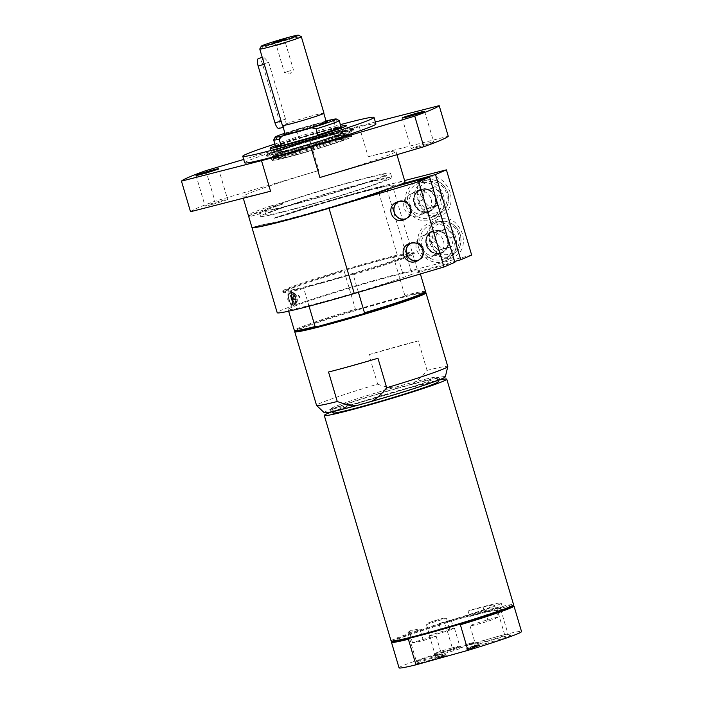 <?xml version="1.0" encoding="UTF-8"?>
<svg xmlns="http://www.w3.org/2000/svg" width="703" height="703" viewBox="0 0 703 703"><rect width="100%" height="100%" fill="white"/><g stroke="black" fill="none" stroke-linecap="round" stroke-linejoin="round"><path stroke-width="0.53" stroke-dasharray="3.52 2.64" d="M498.032 616.988A17.057 0.747 -16.5 0 0 491.854 618.622A17.057 0.747 -16.5 0 0 470.008 625.828A17.057 0.747 -16.5 0 0 488.154 621.224A45.475 1.995 -16.5 0 0 498.032 616.988L496.133 610.591A45.475 1.995 163.5 0 0 496.133 610.573L494.508 605.107A45.475 1.995 -16.5 0 0 468.128 611.012L469.753 616.487A45.475 1.995 163.5 0 1 496.133 610.573M423.32 640.53A13.058 0.571 -16.5 0 0 436.124 636.145A13.058 0.571 -16.5 0 0 427.811 638.043A13.058 0.571 -16.5 0 0 412.556 642.841A45.475 1.995 -16.5 0 0 423.32 640.53L420.13 629.765A13.058 0.571 163.5 0 1 407.907 632.797A13.058 0.571 163.5 0 1 407.925 632.744A13.058 0.571 163.5 0 1 409.366 632.076L409.902 630.846A45.475 1.995 -16.5 0 0 417.925 629.132L420.13 629.765M488.154 621.224L486.265 614.835A45.475 1.995 163.5 0 1 440.544 629.027L438.927 623.561A45.475 1.995 -16.5 0 0 494.508 605.107M412.556 642.841L409.366 632.076M438.927 623.561A13.691 0.598 -16.5 0 0 451.256 620.318A52.47 2.302 -16.5 0 0 501.221 603.121A52.47 2.302 -16.5 0 0 482.987 606.689A13.691 0.598 -16.5 0 0 468.128 611.012M409.902 630.846A11.151 0.492 -16.5 0 0 409.427 631.109A11.151 0.492 -16.5 0 0 417.925 629.132M443.382 618.192A11.151 0.492 -16.5 0 0 428.514 622.858L426.493 624.712L429.682 635.477A13.058 0.571 -16.5 0 0 429.445 635.67A13.058 0.571 -16.5 0 0 442.125 632.515A13.058 0.571 -16.5 0 0 454.481 628.254A13.058 0.571 -16.5 0 0 449.648 629.22L446.458 618.455L443.382 618.192A45.475 1.995 -16.5 0 0 428.514 622.858M327.229 142.612A34.552 1.52 163.5 0 1 344.962 138.825A34.552 1.52 163.5 0 1 312.281 150.011A34.552 1.52 163.5 0 1 278.775 158.43A34.552 1.52 163.5 0 1 293.836 152.56A34.552 1.52 163.5 0 1 327.229 142.612M280.989 157.156A34.166 1.503 -16.5 0 0 279.091 158.263A34.166 1.503 -16.5 0 0 312.273 150.003A34.166 1.503 -16.5 0 0 344.602 138.86A34.166 1.503 -16.5 0 0 317.22 145.433A34.166 1.503 -16.5 0 0 280.989 157.156M449.648 629.22A45.475 1.995 -16.5 0 0 429.682 635.477M426.493 624.712A13.058 0.571 163.5 0 1 442.969 619.396A13.058 0.571 163.5 0 1 446.458 618.455M451.467 648.069A13.058 0.571 -16.5 0 0 434.753 653.553A13.058 0.571 -16.5 0 0 434.744 653.579A13.058 0.571 -16.5 0 0 443.066 651.672A13.058 0.571 -16.5 0 0 459.78 646.162A13.058 0.571 -16.5 0 0 459.762 646.145A13.058 0.571 -16.5 0 0 451.467 648.069M433.11 655.952A13.058 0.571 -16.5 0 0 416.404 661.435A13.058 0.571 -16.5 0 0 416.396 661.461A13.058 0.571 -16.5 0 0 424.709 659.555A13.058 0.571 -16.5 0 0 441.431 654.045A13.058 0.571 -16.5 0 0 441.414 654.027A13.058 0.571 -16.5 0 0 433.11 655.952M486.265 614.835A17.057 0.747 -16.5 0 0 500.817 609.747A17.057 0.747 -16.5 0 0 496.133 610.591M497.17 636.584A17.057 0.747 -16.5 0 0 475.342 643.746A17.057 0.747 -16.5 0 0 475.333 643.781A17.057 0.747 -16.5 0 0 486.195 641.294A17.057 0.747 -16.5 0 0 508.032 634.097A17.057 0.747 -16.5 0 0 508.005 634.071A17.057 0.747 -16.5 0 0 497.17 636.584M440.544 629.027A13.691 0.598 -16.5 0 0 452.873 625.784A52.47 2.302 -16.5 0 0 502.838 608.587A52.47 2.302 -16.5 0 0 484.604 612.155A13.691 0.598 -16.5 0 0 469.753 616.487M334.373 406.835A55.203 2.425 -16.5 0 0 331.324 408.505A55.203 2.425 -16.5 0 0 384.928 395.271A55.203 2.425 -16.5 0 0 437.09 377.177A55.203 2.425 -16.5 0 0 391.764 388.223A55.203 2.425 -16.5 0 0 334.373 406.835M424.304 379.471A54.957 2.408 163.5 0 1 436.932 377.335A54.957 2.408 163.5 0 1 402.801 389.814A54.957 2.408 163.5 0 1 344.18 406.422A54.957 2.408 163.5 0 1 331.552 408.548A54.957 2.408 163.5 0 1 365.674 396.079A54.957 2.408 163.5 0 1 424.304 379.471M332.062 411.694A63.876 2.803 163.5 0 1 432.099 381.65A63.876 2.803 163.5 0 1 438.215 380.253M332.844 412.925A54.957 2.408 163.5 0 1 366.966 400.446A54.957 2.408 163.5 0 1 425.596 383.838A54.957 2.408 163.5 0 1 438.224 381.711M328.538 372.01L377.95 358.24M377.652 384.163C385.262 387.019 392.133 388.258 398.258 387.88L411.624 384.163C417.028 381.325 422.169 376.738 427.064 370.393L418.32 340.893L368.908 354.664L377.652 384.163A68.437 3.005 163.5 0 0 316.552 405.394M324.224 412.696A63.173 2.777 163.5 0 1 398.258 387.88M411.624 384.163A63.173 2.777 163.5 0 1 445.324 376.826M333.24 409.049A57.031 2.504 163.5 0 1 392.529 389.814A57.031 2.504 163.5 0 1 439.357 378.407A57.031 2.504 163.5 0 1 385.464 397.09A57.031 2.504 163.5 0 1 330.094 410.772A57.031 2.504 163.5 0 1 333.24 409.049M427.064 370.393A68.437 3.005 163.5 0 1 447.785 366.518M465.957 648.922L476.335 645.714L465.957 648.922L466.282 650.02L474.525 647.727L474.2 646.628M474.525 647.727L468.022 649.273L467.697 648.175M468.409 649.106L468.093 648.008M468.022 649.273L471.256 648.368L470.931 647.278M471.256 648.368L469.903 648.948L469.578 647.858M469.903 648.948L466.669 649.853L466.344 648.755M476.652 646.804L476.335 645.714M476.265 646.971L475.94 645.881M472.231 648.096L471.906 647.006M470.878 648.676L470.553 647.586M474.912 647.551L474.587 646.461M441.141 655.934L445.948 654.414L436.95 657.033L441.141 655.934L441.458 657.033L444.006 656.479L443.681 655.389M444.006 656.479L437.275 658.122L436.95 657.033L436.967 658.324L441.458 657.033M438.593 657.7L441.686 656.839L438.022 657.99L437.697 656.901L441.37 655.75L437.697 656.901L438.206 657.867L438.268 656.611M440.386 657.331L440.069 656.242M446.273 655.504L445.948 654.414M438.031 657.797L437.705 656.707M441.686 656.839L441.37 655.75M445.887 655.671L445.561 654.581M442.609 656.584L442.284 655.495M442.161 656.778L441.836 655.688M444.507 656.259L444.191 655.17M474.235 643.43L465.597 645.89L472.53 644.159L474.235 643.43L473.91 642.34L465.272 644.8L473.91 642.34M472.53 644.159L472.205 643.069M465.992 645.723L465.667 644.633M465.597 645.89L465.272 644.8M471.555 644.431L471.23 643.342M472.864 643.869L472.539 642.779M479.103 644.519L470.861 646.822L479.578 644.176L478.128 644.792L479.103 644.519L479.428 645.618L481.265 644.827L480.94 643.737M481.265 644.827L471.186 647.911L475.492 646.698L475.166 645.609M474.516 646.971L474.191 645.872M475.492 646.698L476.836 646.119L476.52 645.029M476.836 646.119L479.894 645.266L479.578 644.176M479.894 645.266L478.453 645.89L478.128 644.792M478.453 645.89L479.428 645.618M475.861 646.391L475.544 645.301M473.602 647.015L473.286 645.925M472.161 647.639L471.836 646.549M471.186 647.911L470.861 646.822M473.022 647.12L472.697 646.031M477.416 646.479L468.725 648.966L477.416 646.479L477.091 645.389L474.516 645.995L478.954 644.589L470.685 646.892L477.091 645.389M476.968 646.672L476.643 645.582M474.841 647.085L474.516 645.995M478.857 645.864L478.532 644.765M479.279 645.679L478.954 644.589M474.217 647.235L473.892 646.136M471.01 647.99L470.685 646.892M473.708 647.445L473.383 646.347M468.725 648.966L468.4 647.876M469.147 648.79L468.822 647.691M473.084 647.577L472.768 646.488M470.562 648.184L470.237 647.085M399.049 667.85A63.876 2.803 163.5 0 1 452.662 649.062L504.631 634.589A63.876 2.803 163.5 0 1 521.538 631.566M486.125 643.438A19.007 0.835 163.5 0 1 474.024 646.171A19.007 0.835 163.5 0 1 492.003 640.011A19.007 0.835 163.5 0 1 510.431 635.38A19.007 0.835 163.5 0 1 486.125 643.438M424.638 661.76A15.062 0.659 163.5 0 1 415.042 663.922A15.062 0.659 163.5 0 1 429.296 659.045A15.062 0.659 163.5 0 1 443.901 655.381A15.062 0.659 163.5 0 1 424.638 661.76M442.987 653.878A15.062 0.659 163.5 0 1 433.399 656.04A15.062 0.659 163.5 0 1 447.644 651.163A15.062 0.659 163.5 0 1 462.258 647.489A15.062 0.659 163.5 0 1 442.987 653.878M458.76 624.519L409.594 638.219M392.037 641.531A63.191 2.777 163.5 0 1 391.966 641.303A63.191 2.777 163.5 0 1 446.3 622.454L445.087 623.499L452.662 649.062M504.631 634.589L497.056 609.018L495.457 608.754A63.191 2.777 163.5 0 0 446.3 622.454L495.457 608.754A63.191 2.777 163.5 0 1 513.023 605.441A63.191 2.777 163.5 0 1 513.093 605.67M391.501 642.147A63.876 2.803 163.5 0 1 445.087 623.499M497.056 609.018A63.876 2.803 163.5 0 1 513.875 605.898M391.088 640.969A63.876 2.803 163.5 0 1 394.638 638.904A63.876 2.803 163.5 0 1 462.372 616.979A63.876 2.803 163.5 0 1 513.577 604.685M368.908 354.664A68.437 3.005 163.5 0 1 418.32 340.893M294.759 331.605A68.437 3.005 163.5 0 1 382.379 302.852A68.437 3.005 163.5 0 1 425.869 292.764M383.03 181.093A62.936 2.759 -16.5 0 0 386.527 179.054A62.936 2.759 -16.5 0 0 336.069 191.163A62.936 2.759 -16.5 0 0 269.328 212.772A62.936 2.759 -16.5 0 0 265.831 214.81A62.936 2.759 -16.5 0 0 316.288 202.692A62.936 2.759 -16.5 0 0 383.03 181.093M381.738 176.725A62.936 2.759 -16.5 0 0 385.226 174.687A62.936 2.759 -16.5 0 0 334.769 186.796A62.936 2.759 -16.5 0 0 268.028 208.396A62.936 2.759 -16.5 0 0 264.539 210.434A62.936 2.759 -16.5 0 0 314.997 198.325A62.936 2.759 -16.5 0 0 381.738 176.725M387.994 179.704A68.437 3.005 163.5 0 1 320.902 201.612A68.437 3.005 163.5 0 1 261.63 216.577A68.437 3.005 163.5 0 1 260.558 216.366A68.437 3.005 163.5 0 1 283.652 207.113A68.437 3.005 163.5 0 1 353.319 186.058A68.437 3.005 163.5 0 1 391.799 177.49A68.437 3.005 163.5 0 1 387.994 179.704M425.095 292.553A67.752 2.97 -16.5 0 0 425.025 292.307A67.752 2.97 -16.5 0 0 403.46 296.543L404.858 295.445L393.592 257.421L391.808 257.21L345.577 270.093A67.752 2.97 -16.5 0 0 283.573 291.42A67.752 2.97 -16.5 0 0 283.643 291.675A67.752 2.97 -16.5 0 0 305.207 287.43A67.752 2.97 -16.5 0 0 351.438 274.557A67.752 2.97 -16.5 0 0 413.443 253.221A67.752 2.97 -16.5 0 0 413.373 252.975A67.752 2.97 -16.5 0 0 391.808 257.21A67.752 2.97 -16.5 0 0 370.314 262.957A67.752 2.97 -16.5 0 0 345.577 270.093L344.18 271.191L355.446 309.215A68.437 3.005 -16.5 0 0 294.346 330.436M355.446 309.215L357.229 309.425A67.752 2.97 -16.5 0 0 295.225 330.753A67.752 2.97 -16.5 0 0 295.295 331.008M403.46 296.543A67.752 2.97 -16.5 0 0 381.957 302.29A67.752 2.97 -16.5 0 0 357.229 309.425L403.46 296.543M393.592 257.421A68.437 3.005 163.5 0 1 414.225 253.431A68.437 3.005 163.5 0 1 414.322 253.537A68.437 3.005 163.5 0 1 412.907 254.644L412.52 253.335A68.437 3.005 -16.5 0 0 413.909 252.377A68.437 3.005 -16.5 0 0 413.935 252.228A68.437 3.005 -16.5 0 0 370.332 262.201A68.437 3.005 -16.5 0 0 282.694 291.104A68.437 3.005 -16.5 0 0 282.799 291.209A68.437 3.005 -16.5 0 0 326.289 281.13A68.437 3.005 -16.5 0 0 406.65 255.857A68.437 3.005 -16.5 0 0 412.52 253.335L392.713 186.471A68.437 3.005 -16.5 0 0 394.128 185.364A68.437 3.005 -16.5 0 0 355.648 193.923A68.437 3.005 -16.5 0 0 285.98 214.986L285.919 214.767A68.437 3.005 163.5 0 1 355.586 193.703A68.437 3.005 163.5 0 1 394.067 185.144A68.437 3.005 163.5 0 1 334.813 205.812A68.437 3.005 163.5 0 1 263.897 224.222L263.959 224.442A68.437 3.005 -16.5 0 0 318.881 210.742A68.437 3.005 -16.5 0 0 386.843 188.993L407.037 257.166A68.437 3.005 163.5 0 1 353.222 274.768L358.416 292.299M425.587 291.56A68.437 3.005 -16.5 0 0 404.858 295.445M309.048 306.2L303.81 288.529L305.207 287.43L351.438 274.557L353.222 274.768M303.81 288.529A68.437 3.005 163.5 0 1 283.081 292.413A68.437 3.005 163.5 0 1 283.107 292.272A68.437 3.005 163.5 0 1 344.18 271.191M412.907 254.644A68.437 3.005 163.5 0 1 407.037 257.166L412.081 274.214A68.437 3.005 163.5 0 1 358.275 291.807A68.437 3.005 163.5 0 1 308.863 305.577A68.437 3.005 163.5 0 1 288.133 309.461A68.437 3.005 163.5 0 1 349.233 288.23A68.437 3.005 163.5 0 1 398.645 274.469A68.437 3.005 163.5 0 1 419.375 270.585A68.437 3.005 163.5 0 1 417.96 271.692L412.907 254.644M327.906 138.781A38.208 1.678 163.5 0 1 347.44 134.431A38.208 1.678 163.5 0 1 347.519 134.598A38.208 1.678 163.5 0 1 293.898 151.936A38.208 1.678 163.5 0 1 274.328 156.277A38.208 1.678 163.5 0 1 274.302 156.092A38.208 1.678 163.5 0 1 327.906 138.781M273.933 152.349A39.922 1.749 -16.5 0 0 271.718 153.641A39.922 1.749 -16.5 0 0 303.722 145.96A39.922 1.749 -16.5 0 0 346.061 132.252A39.922 1.749 -16.5 0 0 348.275 130.96A39.922 1.749 -16.5 0 0 316.271 138.64A39.922 1.749 -16.5 0 0 273.933 152.349M275.365 145.67A39.922 1.749 163.5 0 1 340.876 126.268M190.522 211.726A134.598 5.905 163.5 0 1 214.96 201.234L318.854 170.486A79.843 3.506 163.5 0 0 242.825 196.664L243.282 198.22M270.567 191.234A79.843 3.506 163.5 0 1 242.825 196.664M212.57 204.318A11.749 0.518 -16.5 0 0 227.614 199.353A11.749 0.518 -16.5 0 0 220.127 201.067A11.749 0.518 -16.5 0 0 205.083 206.023A11.749 0.518 -16.5 0 0 212.57 204.318M205.891 170.636L214.96 201.234M244.697 162.832A68.437 3.005 163.5 0 1 248.502 160.618A68.437 3.005 163.5 0 1 321.069 137.12A68.437 3.005 163.5 0 1 375.938 123.956M274.882 144.045A68.437 3.005 163.5 0 1 340.393 124.642M375.358 121.997L359.128 126.153A79.843 3.506 -16.5 0 0 309.795 139.897L243.695 159.449M359.128 126.153L368.187 156.743A79.843 3.506 163.5 0 1 395.938 151.312A79.843 3.506 163.5 0 1 391.501 153.895A79.843 3.506 163.5 0 1 319.909 177.49M368.187 156.743L448.242 136.241M418.637 146.909A11.749 0.518 -16.5 0 0 433.681 141.944A11.749 0.518 -16.5 0 0 426.194 143.658A11.749 0.518 -16.5 0 0 411.15 148.623A11.749 0.518 -16.5 0 0 418.637 146.909M248.924 216.164A79.843 3.506 163.5 0 1 271.121 207.297L270.725 205.988A79.843 3.506 -16.5 0 0 248.326 215.241M285.919 214.767L274.293 218A79.843 3.506 163.5 0 1 357.273 192.675A79.843 3.506 163.5 0 1 404.998 181.901M252.272 227.464L263.897 224.222M271.121 207.297L282.747 204.055A68.437 3.005 -16.5 0 0 259.653 213.308A68.437 3.005 -16.5 0 0 260.725 213.519L260.33 212.209L248.704 215.443M270.725 205.988L282.351 202.745L282.747 204.055M282.351 202.745A68.437 3.005 163.5 0 1 352.027 181.682A68.437 3.005 163.5 0 1 390.499 173.123A68.437 3.005 163.5 0 1 331.254 193.8A68.437 3.005 163.5 0 1 260.33 212.209M260.725 213.519L249.099 216.752M454.876 262.289L412.081 274.214M471.66 255.084L402.564 272.782A79.843 3.506 -16.5 0 0 320.709 296.49A79.843 3.506 -16.5 0 0 277.193 312.694M417.96 271.692L454.639 261.472M274.293 218L274.355 218.22A79.843 3.506 163.5 0 1 377.318 187.552L404.603 180.566M386.843 188.993L394.945 186.734M423.531 235.54A11.406 10.686 -113.2 0 0 422.266 235.988A11.406 10.686 -113.2 0 0 416.949 250.681A11.406 10.686 -113.2 0 0 431.273 256.947A11.406 10.686 -113.2 0 0 436.853 242.913A11.406 10.686 -113.2 0 0 423.531 235.54M411.237 194.019A11.406 10.686 -113.2 0 0 409.972 194.467A11.406 10.686 -113.2 0 0 404.656 209.169A11.406 10.686 -113.2 0 0 418.97 215.426A11.406 10.686 -113.2 0 0 424.55 201.401A11.406 10.686 -113.2 0 0 411.237 194.019M401.835 183.922L392.713 186.471M431.159 199.415A11.977 11.222 66.8 0 1 425.069 213.431A11.977 11.222 66.8 0 1 410.034 206.858A11.977 11.222 66.8 0 1 415.614 191.418A11.977 11.222 66.8 0 1 431.159 199.415M443.461 240.927A11.977 11.222 66.8 0 1 437.371 254.952A11.977 11.222 66.8 0 1 422.336 248.37A11.977 11.222 66.8 0 1 427.916 232.939A11.977 11.222 66.8 0 1 443.461 240.927M450.201 192.402C445.034 179.652 437.046 174.696 426.255 177.543C406.246 185.056 422.608 224.881 441.862 215.522C449.902 211.085 452.688 203.369 450.201 192.402M462.504 233.914C457.328 221.173 449.349 216.216 438.558 219.055C418.549 226.577 434.911 266.393 454.164 257.043C462.205 252.605 464.982 244.89 462.504 233.914M263.959 224.442L252.975 227.5M274.355 218.22L285.98 214.986M418.496 247.219A20.528 19.227 -113.2 0 0 445.148 260.918A20.528 19.227 -113.2 0 0 455.588 236.885A20.528 19.227 -113.2 0 0 428.944 223.185A20.528 19.227 -113.2 0 0 418.496 247.219M447.864 239.038A11.977 11.222 -113.2 0 0 432.319 231.05A11.977 11.222 -113.2 0 0 426.229 245.066A11.977 11.222 -113.2 0 0 441.774 253.054A11.977 11.222 -113.2 0 0 447.864 239.038M442.222 259.53A18.252 17.092 -113.2 0 0 444.252 258.818A18.252 17.092 -113.2 0 0 453.171 236.375A18.252 17.092 -113.2 0 0 431.87 224.573A18.252 17.092 -113.2 0 0 429.841 225.285A18.252 17.092 -113.2 0 0 420.921 247.737A18.252 17.092 -113.2 0 0 442.222 259.53M410.332 243.212A9.552 8.946 66.8 0 1 411.334 242.702A9.552 8.946 66.8 0 1 423.733 249.073A9.552 8.946 66.8 0 1 418.874 260.259A9.552 8.946 66.8 0 1 417.96 260.593M406.202 205.698A20.528 19.227 -113.2 0 0 432.855 219.398A20.528 19.227 -113.2 0 0 443.294 195.364A20.528 19.227 -113.2 0 0 416.642 181.673A20.528 19.227 -113.2 0 0 406.202 205.698M435.57 197.517A11.977 11.222 -113.2 0 0 420.016 189.529A11.977 11.222 -113.2 0 0 413.926 203.545A11.977 11.222 -113.2 0 0 429.471 211.541A11.977 11.222 -113.2 0 0 435.57 197.517M429.928 218.018A18.252 17.092 -113.2 0 0 431.95 217.297A18.252 17.092 -113.2 0 0 440.878 194.854A18.252 17.092 -113.2 0 0 419.568 183.052A18.252 17.092 -113.2 0 0 417.547 183.764A18.252 17.092 -113.2 0 0 408.619 206.216A18.252 17.092 -113.2 0 0 429.928 218.018M398.039 201.691A9.552 8.946 66.8 0 1 399.032 201.181A9.552 8.946 66.8 0 1 411.44 207.552A9.552 8.946 66.8 0 1 406.58 218.738A9.552 8.946 66.8 0 1 405.657 219.072M421.071 191.541L430.588 188.887L437.934 196.304L435.763 206.374L426.246 209.019L418.9 201.612L421.071 191.541L424.744 189.968L422.573 200.03L429.92 207.447L439.437 204.793L441.607 194.731L434.261 187.314L424.744 189.968M430.588 188.887L434.261 187.314M441.607 194.731L437.934 196.304M435.763 206.374L439.437 204.793M426.246 209.019L429.92 207.447M418.9 201.612L422.573 200.03M399.049 201.445A9.306 8.717 66.8 0 1 410.666 206.392A9.306 8.717 66.8 0 1 406.694 218.413M433.364 233.062L442.89 230.408L450.236 237.825L448.066 247.887L438.549 250.54L431.203 243.124L433.364 233.062L437.038 231.48L434.867 241.551L442.213 248.967L451.739 246.314L453.901 236.243L446.554 228.835L437.038 231.48M442.89 230.408L446.554 228.835M453.901 236.243L450.236 237.825M448.066 247.887L451.739 246.314M438.549 250.54L442.213 248.967M431.203 243.124L434.867 241.551M411.352 242.966A9.306 8.717 66.8 0 1 422.969 247.913A9.306 8.717 66.8 0 1 418.997 259.934M325.972 123.183A22.127 0.975 -16.5 0 0 327.194 122.515A22.127 0.975 -16.5 0 0 327.167 122.436A22.127 0.975 -16.5 0 0 313.099 125.696A22.127 0.975 -16.5 0 0 284.777 134.994A22.127 0.975 -16.5 0 0 284.794 135.073A22.127 0.975 -16.5 0 0 302.967 130.644A22.127 0.975 -16.5 0 0 325.972 123.183M326.254 121.681A22.812 1.002 -16.5 0 0 305.506 127.138A22.812 1.002 -16.5 0 0 285.128 133.86M326.087 121.109L299.838 128.421L296.78 131.637L298.582 137.7L299.513 137.981A33.647 1.476 163.5 0 1 334.856 128.131L335.498 127.419L333.705 121.355L329.356 120.204M284.935 133.192A31.881 1.397 163.5 0 1 299.838 128.421M276.165 146.444A33.647 1.476 163.5 0 1 276.13 146.321A33.647 1.476 163.5 0 1 277.984 145.301A33.647 1.476 163.5 0 1 299.513 137.981L334.856 128.131A33.647 1.476 163.5 0 1 340.586 127.225A33.647 1.476 163.5 0 1 340.63 127.348M275.479 146.048A34.166 1.503 163.5 0 1 298.582 137.7M273.695 139.915A34.166 1.503 163.5 0 1 296.78 131.637M333.705 121.355A34.166 1.503 163.5 0 1 339.136 120.529M335.498 127.419A34.166 1.503 163.5 0 1 340.99 126.645M339.189 128.816A34.166 1.503 163.5 0 1 308.951 138.763A34.166 1.503 163.5 0 1 278.168 146.892M275.778 146.962A34.166 1.503 163.5 0 1 277.667 145.925A34.166 1.503 163.5 0 1 313.178 134.405A34.166 1.503 163.5 0 1 341.227 127.577M279.012 128.464A6.845 2.381 74.4 0 0 279.381 120.925L262.544 64.114A6.845 2.381 74.4 0 0 258.511 58.463M281.13 121.109L264.293 64.289L263.66 57.031L268.704 62.4L285.532 119.211L286.024 123.895L284.372 126.971L282.527 125.362L281.112 121.109M285.233 134.141L285.225 134.168A21.441 0.94 163.5 0 1 285.233 134.141A21.441 0.94 163.5 0 1 312.686 125.134A21.441 0.94 163.5 0 1 326.315 121.971A21.441 0.94 163.5 0 1 326.35 122.006M286.024 123.895A21.441 0.94 163.5 0 1 308.977 116.707A21.441 0.94 163.5 0 1 323.758 113.262A21.441 0.94 163.5 0 1 296.297 122.322A21.441 0.94 163.5 0 1 282.641 125.45A21.441 0.94 163.5 0 1 282.747 125.301M285.813 123.948A21.67 0.949 163.5 0 1 309.012 116.689A21.67 0.949 163.5 0 1 323.978 113.201M259.767 48.982A21.67 0.949 163.5 0 1 287.518 39.878A21.67 0.949 163.5 0 1 301.288 36.688M290.471 70.625L284.434 72.62L290.471 70.625M285.198 43.032L276.42 45.563L285.198 43.032M291.385 305.383C292.589 304.478 292.756 302.158 291.877 298.441L287.922 293.336L287.764 299.891L291.385 305.383M295.506 304.241A6.274 2.179 -105.6 0 1 295.409 304.276A6.274 2.179 -105.6 0 1 291.666 298.951A6.274 2.179 -105.6 0 1 291.938 292.22A6.274 2.179 -105.6 0 1 292.035 292.184A6.274 2.179 -105.6 0 1 295.778 297.501A6.274 2.179 -105.6 0 1 295.506 304.241M295.339 303.696A5.703 1.977 74.4 0 0 295.594 297.571A5.703 1.977 74.4 0 0 292.193 292.738A5.703 1.977 74.4 0 0 292.105 292.764A5.703 1.977 74.4 0 0 291.85 298.889A5.703 1.977 74.4 0 0 295.251 303.722A5.703 1.977 74.4 0 0 295.339 303.696M293.195 300.207A1.766 0.615 -105.6 0 1 293.169 300.216A1.766 0.615 -105.6 0 1 293.116 300.225A1.766 0.615 -105.6 0 1 292.105 298.678A1.766 0.615 -105.6 0 1 292.167 296.833A1.766 0.615 -105.6 0 1 292.193 296.824A1.766 0.615 -105.6 0 1 292.22 296.815A1.766 0.615 -105.6 0 1 293.274 298.309A1.766 0.615 -105.6 0 1 293.195 300.207M291.859 303.239A4.332 1.503 74.4 0 0 292.483 301.06A4.332 1.503 74.4 0 0 291.2 296.446A4.332 1.503 74.4 0 0 289.399 294.935A4.332 1.503 74.4 0 0 289.241 299.689A4.332 1.503 74.4 0 0 291.859 303.239M291.156 297.105A1.766 0.615 74.4 0 0 291.077 299.003A1.766 0.615 74.4 0 0 292.14 300.506A1.766 0.615 74.4 0 0 292.167 300.497A1.766 0.615 74.4 0 0 292.413 299.61A1.766 0.615 74.4 0 0 291.894 297.729A1.766 0.615 74.4 0 0 291.191 297.097A1.766 0.615 74.4 0 0 291.156 297.105L292.22 296.815M289.952 151.022A45.625 2.004 -16.5 0 0 351.465 131.689A45.625 2.004 -16.5 0 0 354.004 130.213A45.625 2.004 -16.5 0 0 320.427 138.139A45.625 2.004 -16.5 0 0 271.499 153.658A45.625 2.004 -16.5 0 0 266.507 156.136A45.625 2.004 -16.5 0 0 289.952 151.022M272.017 152.577A44.711 1.96 163.5 0 1 329.892 134.607A44.711 1.96 163.5 0 1 347.976 132.023A44.711 1.96 163.5 0 1 290.102 149.994A44.711 1.96 163.5 0 1 272.017 152.577M351.21 130.82A45.625 2.004 163.5 0 1 302.826 146.479A45.625 2.004 163.5 0 1 266.252 155.258A45.625 2.004 163.5 0 1 268.783 153.781A45.625 2.004 163.5 0 1 317.167 138.122A45.625 2.004 163.5 0 1 353.741 129.343A45.625 2.004 163.5 0 1 351.21 130.82M292.43 293.854A4.561 1.582 -105.6 0 1 292.501 293.836A4.561 1.582 -105.6 0 1 295.225 297.703A4.561 1.582 -105.6 0 1 295.014 302.598A4.561 1.582 -105.6 0 1 294.944 302.624A4.561 1.582 -105.6 0 1 292.228 298.757A4.561 1.582 -105.6 0 1 292.43 293.854M296.666 302.141A4.561 1.582 74.4 0 0 296.868 297.237A4.561 1.582 74.4 0 0 294.144 293.371A4.561 1.582 74.4 0 0 293.845 298.195A4.561 1.582 74.4 0 0 296.596 302.167A4.561 1.582 74.4 0 0 296.666 302.141M296.534 301.701A4.104 1.424 74.4 0 0 296.719 297.29A4.104 1.424 74.4 0 0 294.267 293.81A4.104 1.424 74.4 0 0 294.206 293.836A4.104 1.424 74.4 0 0 294.021 298.248A4.104 1.424 74.4 0 0 296.473 301.728A4.104 1.424 74.4 0 0 296.534 301.701M292.553 294.293A4.104 1.424 74.4 0 0 292.378 298.705A4.104 1.424 74.4 0 0 294.821 302.185A4.104 1.424 74.4 0 0 294.891 302.158A4.104 1.424 74.4 0 0 295.067 297.756A4.104 1.424 74.4 0 0 292.624 294.276A4.104 1.424 74.4 0 0 292.553 294.293M299.504 296.534L298.406 295.093L299.381 298.485L299.504 296.534M294.012 299.979A1.766 0.615 74.4 0 0 294.039 299.97A1.766 0.615 74.4 0 0 294.109 298.125A1.766 0.615 74.4 0 0 293.098 296.578A1.766 0.615 74.4 0 0 293.037 296.587A1.766 0.615 74.4 0 0 293.01 296.596A1.766 0.615 74.4 0 0 292.931 298.494A1.766 0.615 74.4 0 0 293.986 299.988A1.766 0.615 74.4 0 0 294.012 299.979A1.828 1.828 0 0 0 293.098 296.578M330.375 141.4A41.635 1.828 163.5 0 1 351.764 136.733A41.635 1.828 163.5 0 1 312.369 150.31A41.635 1.828 163.5 0 1 271.929 160.381A41.635 1.828 163.5 0 1 330.375 141.4M293.046 152.261A40.124 1.758 163.5 0 1 272.448 156.795A40.124 1.758 163.5 0 1 328.758 138.456A40.124 1.758 163.5 0 1 349.373 134.009A40.124 1.758 163.5 0 1 293.046 152.261M294.126 154.036A39.008 1.714 163.5 0 1 274.1 158.439A39.008 1.714 163.5 0 1 278.344 156.294A39.008 1.714 163.5 0 1 328.837 140.618A39.008 1.714 163.5 0 1 348.89 136.285A39.008 1.714 163.5 0 1 294.126 154.036M298.793 154.168A40.581 1.784 -16.5 0 0 350.753 137.023A40.581 1.784 -16.5 0 0 320.735 144.124A40.581 1.784 -16.5 0 0 277.386 157.885A40.581 1.784 -16.5 0 0 272.94 160.073A40.581 1.784 -16.5 0 0 298.793 154.168M451.256 620.318L452.873 625.784M441.343 656.989L441.027 655.89M438.927 657.762L438.602 656.672M438.435 657.964L438.11 656.874M482.987 606.689L484.604 612.155M294.68 148.219A34.421 1.511 163.5 0 1 280.761 150.214A34.421 1.511 163.5 0 1 325.313 136.382A34.421 1.511 163.5 0 1 339.233 134.387A34.421 1.511 163.5 0 1 294.68 148.219M280.963 150.53A34.298 1.503 163.5 0 1 325.357 136.742A34.298 1.503 163.5 0 1 342.897 132.832A34.298 1.503 163.5 0 1 328.152 138.623A34.298 1.503 163.5 0 1 294.838 148.553A34.298 1.503 163.5 0 1 277.246 152.287A34.298 1.503 163.5 0 1 280.963 150.53M309.795 139.897L318.854 170.486M402.564 272.782L377.318 187.552M436.537 215.18A18.252 17.092 66.8 0 1 415.227 203.378A18.252 17.092 66.8 0 1 424.146 180.926A18.252 17.092 66.8 0 1 426.176 180.214A18.252 17.092 66.8 0 1 447.837 193.105A18.252 17.092 66.8 0 1 438.558 214.468A18.252 17.092 66.8 0 1 436.537 215.18M436.616 212.675A15.967 14.956 -113.2 0 0 446.51 193.36A15.967 14.956 -113.2 0 0 427.556 182.086A15.967 14.956 -113.2 0 0 417.661 201.401A15.967 14.956 -113.2 0 0 436.616 212.675M435.254 197.605A11.635 10.897 -113.2 0 0 421.449 189.388A11.635 10.897 -113.2 0 0 414.234 203.457A11.635 10.897 -113.2 0 0 428.048 211.682A11.635 10.897 -113.2 0 0 435.254 197.605M421.44 189.643A11.406 10.686 66.8 0 1 434.981 197.692A11.406 10.686 66.8 0 1 429.173 211.041A11.406 10.686 66.8 0 1 427.907 211.489A11.406 10.686 66.8 0 1 414.594 204.116A11.406 10.686 66.8 0 1 420.174 190.082A11.406 10.686 66.8 0 1 421.44 189.643M448.83 256.692A18.252 17.092 66.8 0 1 427.521 244.899A18.252 17.092 66.8 0 1 436.449 222.447A18.252 17.092 66.8 0 1 438.479 221.735A18.252 17.092 66.8 0 1 460.14 234.617A18.252 17.092 66.8 0 1 450.86 255.98A18.252 17.092 66.8 0 1 448.83 256.692M448.918 254.196A15.967 14.956 -113.2 0 0 458.813 234.881A15.967 14.956 -113.2 0 0 439.858 223.607A15.967 14.956 -113.2 0 0 429.964 242.922A15.967 14.956 -113.2 0 0 448.918 254.196M447.556 239.125A11.635 10.897 -113.2 0 0 433.742 230.909A11.635 10.897 -113.2 0 0 426.536 244.978A11.635 10.897 -113.2 0 0 440.35 253.194A11.635 10.897 -113.2 0 0 447.556 239.125M433.733 231.155A11.406 10.686 66.8 0 1 447.275 239.213A11.406 10.686 66.8 0 1 441.475 252.562A11.406 10.686 66.8 0 1 440.21 253.01A11.406 10.686 66.8 0 1 426.897 245.637A11.406 10.686 66.8 0 1 432.468 231.603A11.406 10.686 66.8 0 1 433.733 231.155M268.704 62.4L262.544 64.114M285.532 119.211L279.381 120.925M289.223 293.573A5.703 1.977 74.4 0 0 288.968 299.689A5.703 1.977 74.4 0 0 292.369 304.531A5.703 1.977 74.4 0 0 292.457 304.496A5.703 1.977 74.4 0 0 292.676 298.248A5.703 1.977 74.4 0 0 289.311 293.538A5.703 1.977 74.4 0 0 289.223 293.573M292.395 298.336A5.475 1.898 74.4 0 0 289.074 293.845A5.475 1.898 74.4 0 0 288.871 299.847A5.475 1.898 74.4 0 0 292.184 304.337A5.475 1.898 74.4 0 0 292.395 298.336M329.681 139.071A41.635 1.828 163.5 0 1 351.078 134.414A41.635 1.828 163.5 0 1 292.633 153.395A41.635 1.828 163.5 0 1 271.244 158.061A41.635 1.828 163.5 0 1 275.796 155.802A41.635 1.828 163.5 0 1 329.681 139.071M292.782 152.366A40.721 1.784 -16.5 0 0 345.489 136.004A40.721 1.784 -16.5 0 0 329.022 138.35A40.721 1.784 -16.5 0 0 276.314 154.722A40.721 1.784 -16.5 0 0 292.782 152.366M429.445 635.67L434.744 653.579L433.399 656.04M454.481 628.254L459.78 646.162L462.258 647.489M407.907 632.797L416.396 661.461M436.124 636.145L441.431 654.045M470.008 625.828L475.333 643.781M500.817 609.747L508.032 634.097M331.552 408.548L332.457 411.615M436.932 377.335L437.837 380.393M331.324 408.505L330.094 410.772M437.09 377.177L439.357 378.407M437.978 657.99L437.653 656.892M436.572 657.226L436.888 658.316M475.342 643.746L474.024 646.171M508.005 634.071L510.431 635.38M416.404 661.435L415.042 663.922M441.414 654.027L443.901 655.381M501.221 603.121L502.838 608.587M409.427 631.109L407.925 632.744M386.527 179.054L385.226 174.687M265.831 214.81L264.539 210.434M413.443 253.221L413.909 252.377M283.643 291.675L282.799 291.209M283.573 291.42L283.107 292.272M413.373 252.975L414.225 253.431M347.44 134.431L342.862 132.691L320.849 140.582L294.891 148.166C275.998 153.192 276.762 152.12 277.193 152.147L274.302 156.092M344.962 138.825L347.519 134.598M278.775 158.43L274.328 156.277M270.101 148.175L271.718 153.641M346.658 125.503L348.275 130.96M196.023 175.434L205.083 206.023M218.545 168.764L227.614 199.353M402.09 118.025L411.15 148.623M424.621 111.355L433.681 141.944M395.938 151.312L396.94 154.686M390.499 173.123L391.799 177.49M419.375 270.585L420.376 273.959M288.133 309.461L288.643 311.192M438.558 219.055L428.944 223.185M454.164 257.043L445.148 260.918M432.319 231.05L427.916 232.939M441.774 253.054L437.371 254.952M416.967 261.077L418.874 260.259M409.137 243.642L411.334 242.702M426.255 177.543L416.642 181.673M441.862 215.522L432.855 219.398M420.016 189.529L415.614 191.418M429.471 211.541L425.069 213.431M404.664 219.556L406.58 218.738M396.844 202.121L399.032 201.181M414.322 253.537L413.935 252.228M283.081 292.413L282.694 291.104M260.558 216.366L259.653 213.308M431.95 217.297L438.558 214.468L444.612 209.977C448.549 205.03 449.665 199.38 447.969 193.026C443.241 181.769 435.306 177.736 424.146 180.926L417.547 183.764M409.972 194.467L420.174 190.082C414.067 193.633 412.485 198.896 415.411 205.874C419.744 211.48 424.331 213.202 429.173 211.041L418.97 215.426M444.252 258.818L450.86 255.98L456.915 251.498C460.843 246.542 461.959 240.901 460.263 234.547C455.544 223.29 447.6 219.257 436.449 222.447L429.841 225.285M422.266 235.988L432.468 231.603C426.37 235.154 424.779 240.417 427.705 247.394C432.037 253.001 436.633 254.723 441.475 252.562L431.273 256.947M327.194 122.515L327.651 121.663M284.794 135.073L283.95 134.616M275.875 147.41L279.091 158.263M341.386 128.008L344.602 138.86M263.66 57.031L262.254 57.426M284.372 126.971L283.186 127.305M273.335 42.637L276.42 45.563L284.434 72.62L289.759 73.991L293.467 69.957L285.462 42.883L286.455 38.753M292.035 292.184L287.922 293.336M295.409 304.276L291.288 305.418M292.167 296.833A1.828 1.828 0 0 0 293.116 300.225M292.193 292.738L289.311 293.538C288.951 294.926 287.712 291.71 288.669 299.179C291.64 306.974 291.596 303.652 292.369 304.531L295.251 303.722M291.894 297.729L291.2 296.446M292.413 299.61L292.483 301.06M292.14 300.506L293.169 300.216M353.741 129.343L354.004 130.213L352.959 129.44C352.695 129.484 353.504 128.623 337.625 132.568L304.373 141.936L271.947 152.604C263.722 156.145 267.878 154.678 266.569 155.407L266.507 156.136L266.252 155.258M294.144 293.371L292.501 293.836M296.596 302.167L294.944 302.624M294.821 302.185L296.473 301.728M292.624 294.276L294.267 293.81M293.986 299.988L299.399 298.485M293.037 296.587L298.432 295.084M351.764 136.733L351.078 134.414L349.769 133.632C348.829 133.517 344.365 134.247 328.925 138.377L305.779 145.02L276.244 154.739C272.72 155.855 271.05 156.962 271.244 158.061L271.929 160.381M348.89 136.285L349.373 134.009M274.1 158.439L272.448 156.795M350.753 137.023L349.215 136.074C348.925 136.118 349.584 135.398 336.64 138.57C322.466 142.041 290.708 151.514 278.221 156.33C270.101 159.809 274.363 158.421 272.94 160.073"/><path stroke-width="1.05" d="M438.215 380.253A63.876 2.803 163.5 0 1 446.783 379.172A63.876 2.803 163.5 0 1 407.116 393.671A63.876 2.803 163.5 0 1 338.969 412.977A63.876 2.803 163.5 0 1 324.285 415.455A63.876 2.803 163.5 0 1 332.062 411.694M437.837 380.393L438.224 381.711A54.957 2.408 163.5 0 1 404.102 394.181A54.957 2.408 163.5 0 1 345.472 410.789A54.957 2.408 163.5 0 1 332.844 412.925L332.457 411.615M386.685 387.74C381.799 394.084 376.659 398.671 371.254 401.501L357.889 405.227C351.755 405.605 344.883 404.366 337.273 401.51L328.538 372.01A68.437 3.005 163.5 0 0 351.412 365.911A68.437 3.005 163.5 0 0 377.95 358.24L386.685 387.74A68.437 3.005 163.5 0 0 447.785 366.597A68.437 3.005 163.5 0 0 447.785 366.518L425.974 292.87A68.437 3.005 163.5 0 1 338.336 321.772A68.437 3.005 163.5 0 1 294.733 331.746A68.437 3.005 163.5 0 1 294.759 331.605L295.137 330.92M337.273 401.51A68.437 3.005 163.5 0 1 316.587 405.455A68.437 3.005 163.5 0 1 316.552 405.394L294.733 331.746M357.889 405.227A63.173 2.777 163.5 0 1 324.224 412.696L316.587 405.455M447.785 366.597L445.324 376.826A63.173 2.777 163.5 0 1 371.254 401.501M513.172 605.52L513.875 605.898A63.876 2.803 163.5 0 1 513.963 606.004L521.538 631.566A63.876 2.803 163.5 0 1 467.926 650.354L415.956 664.827A63.876 2.803 163.5 0 1 399.049 667.85L391.474 642.287A63.876 2.803 163.5 0 1 391.501 642.147L391.879 641.452M446.783 379.172L513.577 604.685A63.876 2.803 163.5 0 1 513.559 604.826L513.093 605.67A63.191 2.777 163.5 0 1 509.605 607.585A63.191 2.777 163.5 0 1 458.76 624.519L460.36 624.782L467.926 650.354M415.956 664.827L408.39 639.264L409.594 638.219A63.191 2.777 163.5 0 1 392.037 641.531L391.184 641.074A63.876 2.803 163.5 0 1 391.088 640.969L324.285 415.455M458.76 624.519A63.191 2.777 163.5 0 1 409.594 638.219M408.39 639.264A63.876 2.803 163.5 0 1 391.474 642.287M513.963 606.004A63.876 2.803 163.5 0 1 460.36 624.782M513.559 604.826A63.876 2.803 163.5 0 1 510.035 606.759A63.876 2.803 163.5 0 1 443.628 628.297A63.876 2.803 163.5 0 1 391.184 641.074M425.183 292.395L425.869 292.764A68.437 3.005 163.5 0 1 425.974 292.87M288.643 311.192L294.346 330.436A68.437 3.005 -16.5 0 0 294.443 330.542L295.295 331.008A67.752 2.97 -16.5 0 0 316.86 326.763L315.076 326.552L309.048 306.2M294.443 330.542A68.437 3.005 -16.5 0 0 315.076 326.552M358.416 292.299L364.488 312.791L363.091 313.889L316.86 326.763A67.752 2.97 -16.5 0 0 363.091 313.889A67.752 2.97 -16.5 0 0 425.095 292.553L425.561 291.71A68.437 3.005 -16.5 0 0 425.587 291.56L420.376 273.959M364.488 312.791A68.437 3.005 -16.5 0 0 425.561 291.71M340.876 126.268A39.922 1.749 163.5 0 1 346.658 125.503A39.922 1.749 163.5 0 1 344.435 126.795A39.922 1.749 163.5 0 1 302.105 140.495A39.922 1.749 163.5 0 1 270.101 148.175A39.922 1.749 163.5 0 1 272.316 146.883A39.922 1.749 163.5 0 1 275.365 145.67M181.462 181.137L261.507 160.636L270.567 191.234L190.522 211.726L181.462 181.137A134.598 5.905 163.5 0 1 205.891 170.636L243.695 159.449M340.393 124.642A68.437 3.005 163.5 0 1 373.996 117.401L375.938 123.956A68.437 3.005 163.5 0 1 372.142 126.171A68.437 3.005 163.5 0 1 299.566 149.66A68.437 3.005 163.5 0 1 244.697 162.832L242.755 156.277A68.437 3.005 163.5 0 1 246.56 154.062A68.437 3.005 163.5 0 1 274.882 144.045M373.996 117.401A68.437 3.005 163.5 0 1 370.2 119.615A68.437 3.005 163.5 0 1 297.624 143.104A68.437 3.005 163.5 0 1 242.755 156.277M414.744 116.144L423.804 146.742L319.909 177.49L310.84 146.892L414.744 116.144A134.598 5.905 163.5 0 0 439.182 105.652L375.358 121.997M439.182 105.652L448.242 136.241A134.598 5.905 163.5 0 1 423.804 146.742M261.507 160.636A79.843 3.506 -16.5 0 0 310.84 146.892M417.134 113.069A11.749 0.518 163.5 0 1 424.621 111.355A11.749 0.518 163.5 0 1 413.496 115.187A11.749 0.518 163.5 0 1 402.09 118.025A11.749 0.518 163.5 0 1 417.134 113.069M211.067 170.469A11.749 0.518 163.5 0 1 218.545 168.764A11.749 0.518 163.5 0 1 207.429 172.595A11.749 0.518 163.5 0 1 196.023 175.434A11.749 0.518 163.5 0 1 211.067 170.469M243.282 198.22L248.326 215.241A79.843 3.506 -16.5 0 0 248.704 215.443L249.099 216.752A79.843 3.506 163.5 0 1 248.713 216.55A79.843 3.506 163.5 0 1 248.924 216.164M396.94 154.686L404.998 181.901A79.843 3.506 163.5 0 1 400.569 184.485A79.843 3.506 163.5 0 1 319.224 210.935A79.843 3.506 163.5 0 1 252.272 227.464L252.333 227.684A79.843 3.506 163.5 0 0 329.03 208.299L418.724 181.752L443.971 266.982L454.876 262.289L429.638 177.068L418.724 181.752M248.713 216.55L277.193 312.694A79.843 3.506 -16.5 0 0 354.277 293.52L443.971 266.982M454.639 261.472L460.755 259.767L471.66 255.084L446.423 169.854L435.509 174.546L401.835 183.922M410.499 207.956C411.554 213.106 409.612 216.972 404.664 219.556C392.863 225.127 384.664 206.849 396.844 202.121C403.364 200.162 407.916 202.104 410.499 207.956M422.802 249.477C423.856 254.627 421.914 258.493 416.967 261.077C405.165 266.648 396.967 248.37 409.137 243.642C415.658 241.674 420.218 243.625 422.802 249.477M394.945 186.734L429.638 177.068M460.755 259.767L435.509 174.546M404.603 180.566L446.423 169.854M252.975 227.5L252.333 227.684M417.96 260.593A9.552 8.946 66.8 0 1 417.819 260.628A9.552 8.946 66.8 0 1 406.879 255.004A9.552 8.946 66.8 0 1 410.332 243.212M405.657 219.072A9.552 8.946 66.8 0 1 405.517 219.108A9.552 8.946 66.8 0 1 394.585 213.492A9.552 8.946 66.8 0 1 398.039 201.691M406.694 218.413A9.306 8.717 66.8 0 1 405.367 218.905A9.306 8.717 66.8 0 1 394.506 212.895A9.306 8.717 66.8 0 1 399.049 201.445M418.997 259.934A9.306 8.717 66.8 0 1 417.67 260.426A9.306 8.717 66.8 0 1 406.8 254.407A9.306 8.717 66.8 0 1 411.352 242.966M285.128 133.86A22.812 1.002 -16.5 0 0 283.95 134.616A22.812 1.002 -16.5 0 0 302.677 130.046A22.812 1.002 -16.5 0 0 326.394 122.357A22.812 1.002 -16.5 0 0 327.651 121.663A22.812 1.002 -16.5 0 0 326.254 121.681M282.219 135.995L311.737 127.77L316.086 128.921L317.879 134.985L317.246 135.697A33.647 1.476 163.5 0 1 281.894 145.547L280.963 145.275L279.17 139.212L282.219 135.995A31.881 1.397 163.5 0 1 275.233 137.085A31.881 1.397 163.5 0 1 284.935 133.192M326.087 121.109L329.356 120.204A31.881 1.397 163.5 0 1 336.306 118.992A31.881 1.397 163.5 0 1 311.737 127.77M336.306 118.992L339.136 120.529A34.166 1.503 163.5 0 1 339.189 120.582L340.99 126.645A34.166 1.503 163.5 0 1 340.973 126.716L340.63 127.348A33.647 1.476 163.5 0 1 317.246 135.697L281.894 145.547A33.647 1.476 163.5 0 1 276.165 146.444L275.523 146.101A34.166 1.503 163.5 0 1 275.479 146.048L273.678 139.985A34.166 1.503 163.5 0 1 273.695 139.915L275.233 137.085M280.963 145.275A34.166 1.503 163.5 0 1 275.523 146.101M279.17 139.212A34.166 1.503 163.5 0 1 273.678 139.985M339.189 120.582A34.166 1.503 163.5 0 1 316.086 128.921M340.973 126.716A34.166 1.503 163.5 0 1 317.879 134.985M340.674 127.269L341.227 127.577A34.166 1.503 163.5 0 1 341.28 127.63A34.166 1.503 163.5 0 1 339.382 128.728A34.166 1.503 163.5 0 1 339.189 128.816M278.168 146.892A34.166 1.503 163.5 0 1 275.769 147.032A34.166 1.503 163.5 0 1 275.778 146.962L276.086 146.4M262.254 57.426L258.511 58.463A6.845 2.381 74.4 0 0 258.142 66.003L274.97 122.823A6.845 2.381 74.4 0 0 279.012 128.464L283.186 127.305M323.802 113.394L326.35 122.006A21.441 0.94 163.5 0 1 298.889 131.057A21.441 0.94 163.5 0 1 285.225 134.185L285.005 134.563M298.459 35.15L301.288 36.688A21.67 0.949 163.5 0 1 301.323 36.714L323.978 113.201A21.67 0.949 163.5 0 1 296.227 122.348A21.67 0.949 163.5 0 1 282.421 125.512L259.767 49.025A21.67 0.949 163.5 0 1 259.767 48.982L261.314 46.152A19.394 0.852 163.5 0 1 286.139 38.006A19.394 0.852 163.5 0 1 298.459 35.15A19.394 0.852 163.5 0 1 273.66 43.366A19.394 0.852 163.5 0 1 261.314 46.152M301.323 36.714A21.67 0.949 163.5 0 1 273.572 45.871A21.67 0.949 163.5 0 1 259.767 49.025M286.077 38.964L273.335 42.637L286.077 38.964M354.277 293.52L329.03 208.299M264.284 64.289L258.142 66.003M281.112 121.109L274.97 122.823M282.676 125.582L285.225 134.185"/></g></svg>

